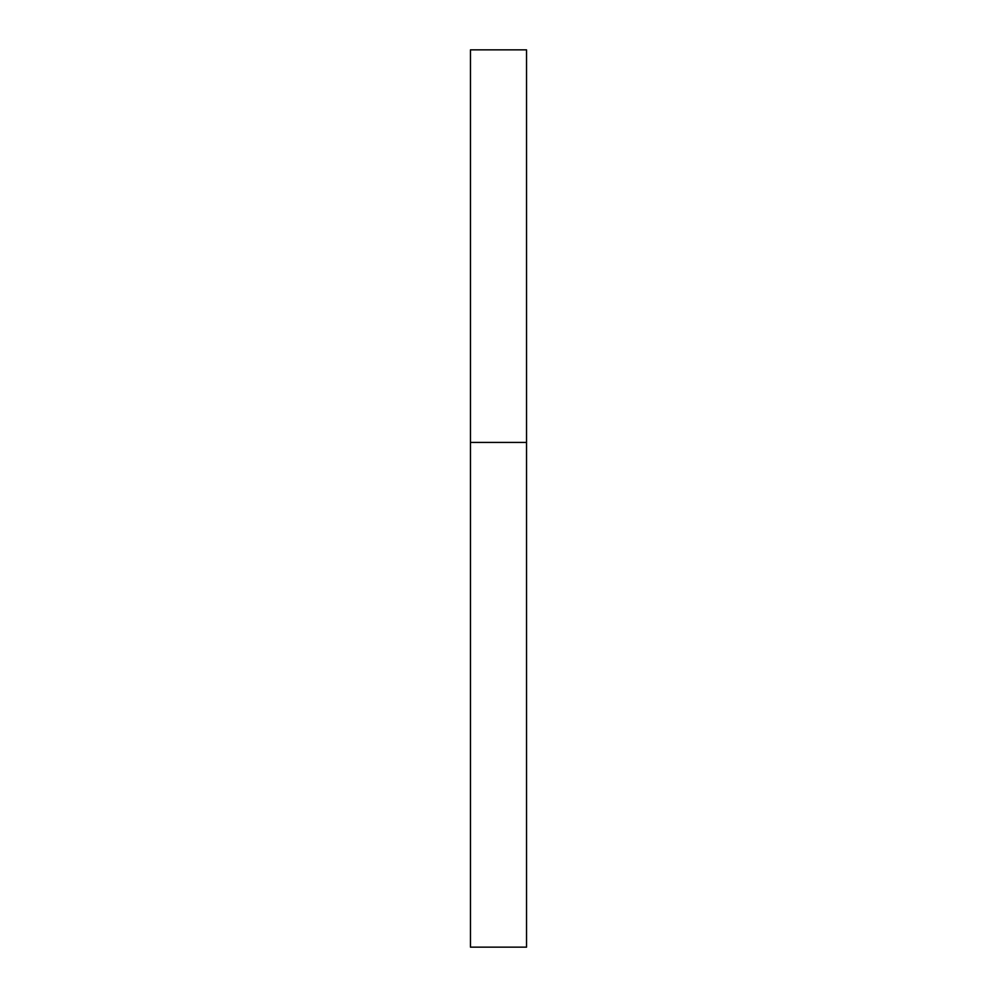 <?xml version="1.0" encoding="UTF-8"?>
<svg xmlns="http://www.w3.org/2000/svg" width="997" height="997" viewBox="0 0 997 997"><rect width="100%" height="100%" fill="white"/><g stroke="black" fill="none" stroke-linecap="round" stroke-linejoin="round"><path stroke-width="0.75" stroke-dasharray="4.99 3.74" d="M526.541 442.419L470.459 442.419L526.541 442.419M526.541 49.85L470.459 49.85M470.459 947.15L526.541 947.15"/><path stroke-width="1.5" d="M470.459 442.419L526.541 442.419L526.541 49.85L470.459 49.85L470.459 947.15L526.541 947.15L526.541 442.419L470.459 442.419"/></g></svg>
